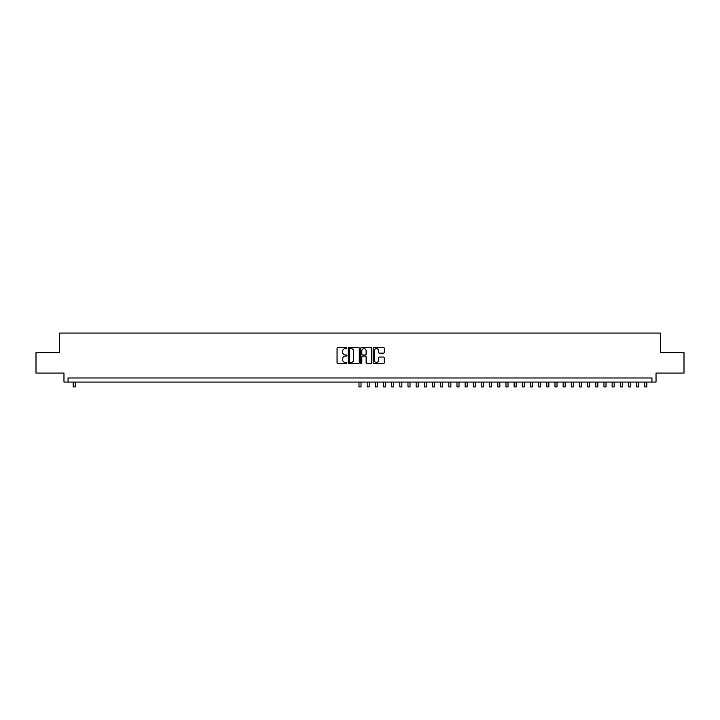 <?xml version="1.0" encoding="UTF-8"?>
<svg xmlns="http://www.w3.org/2000/svg" width="720" height="720" viewBox="0 0 720 720"><rect width="100%" height="100%" fill="white"/><g stroke="black" fill="none" stroke-linecap="round" stroke-linejoin="round"><path stroke-width="1.08" d="M346.932 348.075A0.558 0.558 0 0 0 346.374 347.517L337.86 347.517A0.801 0.801 0 0 0 337.059 348.318L337.059 362.745A0.801 0.801 0 0 0 337.86 363.546L346.374 363.546A0.558 0.558 0 0 0 346.932 362.988A0.558 0.558 0 0 0 346.374 362.421L345.267 362.421A2.565 2.565 0 0 1 342.702 359.856L342.702 358.659A2.565 2.565 0 0 1 345.267 356.094L346.374 356.094A0.558 0.558 0 0 0 346.932 355.527A0.558 0.558 0 0 0 346.374 354.969L345.267 354.969A2.565 2.565 0 0 1 342.702 352.404L342.702 351.198A2.565 2.565 0 0 1 345.267 348.633L346.374 348.633A0.558 0.558 0 0 0 346.932 348.075M383.427 353.16A0.801 0.801 0 0 0 384.228 352.359L384.228 348.318A0.801 0.801 0 0 0 383.427 347.517L373.968 347.517A0.801 0.801 0 0 0 373.167 348.318L373.167 362.745A0.801 0.801 0 0 0 373.968 363.546L383.427 363.546A0.801 0.801 0 0 0 384.228 362.745L384.228 357.858A0.801 0.801 0 0 0 383.427 357.048L379.377 357.048A0.801 0.801 0 0 0 378.576 357.858L378.576 360.279A2.142 2.142 0 0 1 376.434 362.421A2.142 2.142 0 0 1 374.292 360.279L374.292 350.784A2.142 2.142 0 0 1 376.434 348.633A2.142 2.142 0 0 1 378.576 350.784L378.576 352.359A0.801 0.801 0 0 0 379.377 353.16L383.427 353.16M651.951 382.068L656.028 382.068L656.028 373.086L684 373.086L684 352.674L660.519 352.674L660.519 333.072L59.481 333.072L59.481 352.674L36 352.674L36 373.086L63.972 373.086L63.972 382.068L651.951 382.068L651.951 377.982L68.049 377.982L68.049 382.068M359.298 348.318A0.801 0.801 0 0 0 358.497 347.517L349.038 347.517A0.801 0.801 0 0 0 348.237 348.318L348.237 362.745A0.801 0.801 0 0 0 349.038 363.546L358.497 363.546A0.801 0.801 0 0 0 359.298 362.745L359.298 348.318M361.503 347.517L370.962 347.517A0.801 0.801 0 0 1 371.763 348.318L371.763 362.745A0.801 0.801 0 0 1 370.962 363.546L366.912 363.546A0.801 0.801 0 0 1 366.111 362.745L366.111 356.895A0.801 0.801 0 0 0 365.31 356.094L362.628 356.094A0.801 0.801 0 0 0 361.827 356.895L361.827 362.988A0.558 0.558 0 0 1 361.26 363.546A0.558 0.558 0 0 1 360.702 362.988L360.702 348.318A0.801 0.801 0 0 1 361.503 347.517M349.92 348.633A0.558 0.558 0 0 0 349.362 349.2L349.362 361.863A0.558 0.558 0 0 0 349.92 362.421L351.081 362.421A2.565 2.565 0 0 0 353.646 359.856L353.646 351.198A2.565 2.565 0 0 0 351.081 348.633L349.92 348.633M366.111 350.82A2.142 2.142 0 0 0 363.969 348.678A2.142 2.142 0 0 0 361.827 350.82L361.827 354.168A0.801 0.801 0 0 0 362.628 354.969L365.31 354.969A0.801 0.801 0 0 0 366.111 354.168L366.111 350.82M73.161 382.068L73.161 386.928L75.195 386.928L75.195 382.068M358.983 382.068L358.983 386.928L361.017 386.928L361.017 382.068M367.146 382.068L367.146 386.928L369.189 386.928L369.189 382.068M376.821 348.669L376.821 347.517M375.309 382.068L375.309 386.928L377.352 386.928L377.352 382.068M383.481 382.068L383.481 386.928L385.524 386.928L385.524 382.068M391.644 382.068L391.644 386.928L393.687 386.928L393.687 382.068M399.807 382.068L399.807 386.928L401.85 386.928L401.85 382.068M407.979 382.068L407.979 386.928L410.022 386.928L410.022 382.068M416.142 382.068L416.142 386.928L418.185 386.928L418.185 382.068M424.314 382.068L424.314 386.928L426.348 386.928L426.348 382.068M432.477 382.068L432.477 386.928L434.52 386.928L434.52 382.068M440.64 382.068L440.64 386.928L442.683 386.928L442.683 382.068M448.812 382.068L448.812 386.928L450.855 386.928L450.855 382.068M456.975 382.068L456.975 386.928L459.018 386.928L459.018 382.068M465.138 382.068L465.138 386.928L467.181 386.928L467.181 382.068M473.31 382.068L473.31 386.928L475.353 386.928L475.353 382.068M481.473 382.068L481.473 386.928L483.516 386.928L483.516 382.068M489.645 382.068L489.645 386.928L491.679 386.928L491.679 382.068M497.808 382.068L497.808 386.928L499.851 386.928L499.851 382.068M505.971 382.068L505.971 386.928L508.014 386.928L508.014 382.068M514.143 382.068L514.143 386.928L516.177 386.928L516.177 382.068M522.306 382.068L522.306 386.928L524.349 386.928L524.349 382.068M530.469 382.068L530.469 386.928L532.512 386.928L532.512 382.068M538.641 382.068L538.641 386.928L540.684 386.928L540.684 382.068M546.804 382.068L546.804 386.928L548.847 386.928L548.847 382.068M554.976 382.068L554.976 386.928L557.01 386.928L557.01 382.068M563.139 382.068L563.139 386.928L565.182 386.928L565.182 382.068M571.302 382.068L571.302 386.928L573.345 386.928L573.345 382.068M579.474 382.068L579.474 386.928L581.508 386.928L581.508 382.068M587.637 382.068L587.637 386.928L589.68 386.928L589.68 382.068M595.8 382.068L595.8 386.928L597.843 386.928L597.843 382.068M603.972 382.068L603.972 386.928L606.015 386.928L606.015 382.068M612.135 382.068L612.135 386.928L614.178 386.928L614.178 382.068M620.298 382.068L620.298 386.928L622.341 386.928L622.341 382.068M628.47 382.068L628.47 386.928L630.513 386.928L630.513 382.068M636.633 382.068L636.633 386.928L638.676 386.928L638.676 382.068M644.805 382.068L644.805 386.928L646.839 386.928L646.839 382.068"/></g></svg>
